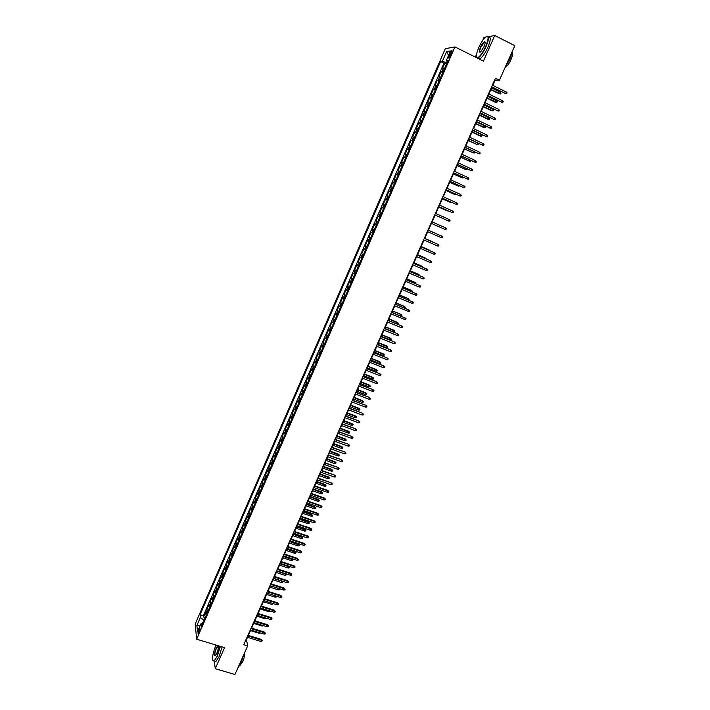 <?xml version="1.0" encoding="UTF-8"?>
<svg xmlns="http://www.w3.org/2000/svg" width="710" height="710" viewBox="0 0 710 710"><rect width="100%" height="100%" fill="white"/><g stroke="black" fill="none" stroke-linecap="round" stroke-linejoin="round"><path stroke-width="1.06" d="M199.146 632.228C200.087 629.69 200.273 628.359 199.714 628.235L198.871 629.575C197.93 632.104 197.744 633.435 198.312 633.568L199.146 632.228M213.426 652.543L213.311 653.031M445.303 48.679L195.188 624.037L196.661 639.213L454.941 46.931L445.303 48.679M485.223 37.346L483.909 37.603L482.64 40.497M476.543 54.342L475.345 57.084M444.62 68.4L442.543 68.293L444.815 63.083L446.563 63.944M443.093 71.888L441.034 71.763L442.774 72.615M441.034 71.763L438.771 76.964L440.821 77.115M437.032 85.803L434.999 85.608L437.262 80.425L439.002 81.277M433.251 94.465L431.245 94.235L433.499 89.061L435.239 89.904M429.488 103.11L427.5 102.835L429.745 97.678L431.494 98.512M425.734 111.727L423.764 111.417L426 106.269L427.748 107.095M421.98 120.318L420.036 119.963L422.272 114.834L424.012 115.659M418.243 128.892L416.317 128.501L418.545 123.38L420.293 124.206M414.516 137.447L412.616 137.012L414.835 131.909L416.575 132.726M410.797 145.976L408.916 145.497L411.134 140.411L412.874 141.219M407.096 154.478L405.224 153.963L407.442 148.887L409.182 149.695M403.395 162.963L401.549 162.412L403.759 157.345L405.499 158.144M399.703 171.421L397.884 170.826L400.085 165.776L401.824 166.575M396.029 179.861L394.219 179.231L396.42 174.19L398.159 174.98M392.355 188.283L390.571 187.609L392.763 182.585L394.503 183.366M388.698 196.67L386.932 195.96L389.115 190.954L390.855 191.727M385.051 205.048L383.302 204.294L385.477 199.297L387.216 200.069M381.412 213.399L379.681 212.609L381.856 207.622L383.595 208.394L382.566 207.941L384.021 204.604M379.681 212.609L381.421 213.373M379.957 216.736L378.235 215.929L376.069 220.899L377.809 221.662M376.327 225.052L374.631 224.209L372.466 229.17L374.205 229.925M372.714 233.35L371.028 232.472L368.872 237.415L370.611 238.169M369.102 241.631L367.443 240.717L365.295 245.642L367.026 246.388M365.508 249.885L363.857 248.935L361.718 253.852L363.449 254.588M361.914 258.12L360.289 257.127L358.151 262.034L359.89 262.771M358.337 266.33L356.731 265.309L354.592 270.199L356.331 270.927M354.76 274.53L353.172 273.457L351.051 278.347L352.781 279.065M351.202 282.695L349.631 281.595L347.51 286.467L349.249 287.186M347.651 290.851L346.098 289.707L343.986 294.57L345.717 295.28M344.101 298.981L342.575 297.801L340.463 302.646L342.193 303.356M340.569 307.084L339.06 305.877L336.948 310.705L338.688 311.406M337.046 315.169L335.546 313.927L333.452 318.746L335.182 319.447M333.531 323.236L332.049 321.958L329.955 326.769L331.685 327.461M330.017 331.286L328.561 329.964L326.476 334.765L328.206 335.448M326.52 339.309L325.082 337.96L322.997 342.744L324.727 343.427M323.032 347.314L321.612 345.93L319.536 350.696L321.257 351.379M319.553 355.302L318.151 353.873L316.074 358.639L317.805 359.313M316.083 363.263L314.69 361.807L312.622 366.555L314.352 367.221M312.613 371.206L311.246 369.715L309.187 374.454L310.909 375.12M309.161 379.131L307.812 377.605L305.753 382.326L307.483 382.992M305.717 387.039L304.386 385.477L302.327 390.189L304.058 390.846M302.283 394.92L300.96 393.322L298.919 398.026L300.641 398.674M298.848 402.783L297.552 401.15L295.511 405.845L297.241 406.493M295.431 410.628L294.153 408.96L292.112 413.637L293.842 414.285M292.023 418.456L290.754 416.752L288.721 421.42L290.452 422.059M288.624 426.257L287.373 424.527L285.349 429.177L287.071 429.816M285.225 434.041L284 432.275L281.976 436.916L283.698 437.546M281.843 441.806L280.627 440.005L278.613 444.637L280.335 445.268M278.462 449.554L277.273 447.726L275.258 452.341L276.98 452.962M275.098 457.284L273.918 455.412L271.912 460.027L273.634 460.639M271.735 464.988L270.572 463.089L268.575 467.686L270.297 468.298M268.389 472.674L267.235 470.748L265.238 475.327L266.96 475.94M265.043 480.342L263.916 478.38L261.919 482.951L263.641 483.554M261.706 487.992L260.597 486.004L258.609 490.557L260.33 491.16M258.378 495.624L257.286 493.601L255.307 498.145L257.02 498.74M255.067 503.239L253.985 501.18L252.006 505.715L253.727 506.31M251.757 510.827L250.692 508.742L248.722 513.268L250.435 513.854M248.456 518.406L247.408 516.285L245.438 520.794L247.151 521.38M245.163 525.959L244.125 523.803L242.163 528.311L243.885 528.888M241.87 533.494L240.859 531.311L238.897 535.802L240.619 536.378M238.595 541.011L237.593 538.792L235.64 543.283L237.362 543.851M235.33 548.51L234.344 546.265L232.392 550.738L234.114 551.297M232.064 555.992L231.096 553.711L229.152 558.175L230.874 558.734M228.815 563.456L227.866 561.148L225.922 565.595L227.635 566.154M225.567 570.893L224.635 568.559L222.7 572.997L224.413 573.547M222.328 578.322L221.413 575.952L219.479 580.381L221.192 580.931M219.106 585.732L218.201 583.336L216.275 587.747L217.988 588.297M215.884 593.116L214.988 590.693L213.071 595.095L214.784 595.637M212.672 600.491L211.793 598.033L209.876 602.426L211.589 602.967M209.459 607.84L208.607 605.355L206.69 609.739L208.403 610.272M492.802 85.369L494.905 80.62L499.387 80.328L495.394 78.357L243.743 644.689L247.666 645.878L246.477 639.612L247.479 637.349M449.918 53.49L449.066 55.442C448.303 57.35 448.232 58.202 448.862 57.998L451.551 53.223C452.314 51.306 452.385 50.454 451.764 50.667L449.918 53.49L451.169 54.111M202.767 623.211L201.036 623.584L201.356 626.451L448.063 60.492L446.244 60.749L447.513 61.752M201.036 623.584L197.504 631.705L196.883 625.501L200.38 617.469L200.078 614.7L440.617 61.548L442.365 61.3L446.555 51.679L450.486 51.005L446.244 60.749M444.815 63.083L443.972 63.199L203.362 615.712L203.513 617.034L205.226 617.567M206.264 615.179L205.421 612.659L203.513 617.034M207.542 612.242L206.69 609.739M210.746 604.902L209.876 602.426M213.95 597.545L213.071 595.095M217.171 590.161L216.275 587.747M220.393 582.768L219.479 580.381M223.623 575.357L222.7 572.997M226.863 567.92L225.922 565.595M230.111 560.474L229.152 558.175M233.368 553.001L232.392 550.738M236.634 545.511L235.64 543.283M239.909 538.003L238.897 535.802M243.184 530.485L242.163 528.311M246.477 522.942L245.438 520.794M249.769 515.371L248.722 513.268M253.079 507.792L252.006 505.715M256.39 500.195L255.307 498.145M259.709 492.571L258.609 490.557M263.037 484.939L261.919 482.951M266.374 477.28L265.238 475.327M269.729 469.603L268.575 467.686M273.075 461.908L271.912 460.027M276.438 454.196L275.258 452.341M279.811 446.457L278.613 444.637M283.192 438.7L281.976 436.916M286.583 430.934L285.349 429.177M289.982 423.142L288.721 421.42M293.381 415.323L292.112 413.637M296.798 407.496L295.511 405.845M300.223 399.641L298.919 398.026M303.649 391.769L302.327 390.189M307.093 383.879L305.753 382.326M310.545 375.963L309.187 374.454M313.998 368.037L312.622 366.555M317.468 360.085L316.074 358.639M320.947 352.107L319.536 350.696M324.426 344.119L322.997 342.744M327.922 336.105L326.476 334.765M331.419 328.073L329.955 326.769M334.934 320.015L333.452 318.746M338.457 311.938L336.948 310.705M341.98 303.844L340.463 302.646M345.522 295.724L343.986 294.57M349.071 287.586L347.51 286.467M352.621 279.429L351.051 278.347M356.189 271.255L354.592 270.199M359.766 263.055L358.151 262.034M363.351 254.828L361.718 253.852M366.946 246.583L365.295 245.642M370.549 238.32L368.872 237.415M374.161 230.031L372.466 229.17M377.782 221.724L376.069 220.899M381.856 207.622L382.566 207.941M385.477 199.297L387.243 200.025M389.115 190.954L390.89 191.638M392.763 182.585L394.556 183.233M396.42 174.19L398.23 174.802M400.085 165.776L401.922 166.353M403.759 157.345L405.614 157.877M407.442 148.887L409.315 149.375M411.134 140.411L413.034 140.855M414.835 131.909L416.752 132.317M418.545 123.38L420.489 123.753M422.272 114.834L424.234 115.171M426 106.269L427.979 106.553M429.745 97.678L431.742 97.927M433.499 89.061L435.523 89.265M437.262 80.425L439.304 80.594M447.158 61.468L446.599 62.746L442.365 61.3M454.941 46.931L483.439 61.113L494.737 35.5L488.338 36.742M494.737 35.5L514.812 45.68L499.387 80.328M214.322 661.161L215.272 668.705L234.93 674.5L247.666 645.878M215.272 668.705L224.573 647.626L196.661 639.213M248.34 635.414L250.736 630.027M251.589 628.11L253.994 622.697M254.846 620.788L257.26 615.348M258.103 613.44L260.534 607.982M261.378 606.083L263.818 600.598M264.652 598.707L267.102 593.196M267.945 591.306L270.404 585.777M271.238 583.895L273.714 578.33M274.539 576.467L277.024 570.875M277.85 569.012L280.344 563.403M281.169 561.539L283.68 555.903M284.497 554.057L287.017 548.386M287.834 546.549L290.363 540.86M291.18 539.023L293.718 533.308M294.535 531.479L297.091 525.737M297.898 523.918L300.463 518.149M301.262 516.339L303.844 510.534M304.643 508.733L307.226 502.911M308.025 501.118L310.625 495.269M311.424 493.477L314.033 487.601M314.823 485.817L317.45 479.916M318.24 478.141L320.876 472.212M321.657 470.446L324.31 464.491M325.091 462.734L327.745 456.743M328.526 454.995L331.197 448.986M331.969 447.247L334.658 441.203M335.422 439.472L338.12 433.402M338.892 431.68L341.599 425.583M342.362 423.861L345.087 417.737M345.841 416.033L348.575 409.874M349.329 408.179L352.08 401.993M352.834 400.307L355.595 394.094M356.34 392.417L359.109 386.178M359.855 384.5L362.641 378.235M363.378 376.566L366.183 370.274M366.919 368.614L369.724 362.295M370.46 360.644L373.283 354.29M374.01 352.648L376.85 346.267M377.569 344.634L380.427 338.226M381.146 336.602L384.003 330.159M384.722 328.544L387.598 322.074M396.934 323.982L397.209 322.242L398.354 323.219L397.999 324.008L396.934 323.982L388.317 320.458L391.201 313.971M391.911 312.373L394.813 305.841M395.514 304.253L398.434 297.694M399.135 296.114L402.064 289.529M402.765 287.958L405.703 281.337M406.395 279.776L409.351 273.128M410.043 271.575L413.016 264.892M413.699 263.357L416.681 256.638M417.365 255.112L420.355 248.367M421.039 246.84L424.048 240.069M424.722 238.56L427.739 231.753M428.414 230.244L431.449 223.419M432.115 221.902L435.159 215.068M435.833 213.541L438.878 206.699M439.561 205.154L442.605 198.303M443.297 196.741L446.341 189.889M447.051 188.31L450.096 181.458M450.806 179.852L453.859 173M454.578 171.376L457.622 164.516M458.349 162.883L461.402 156.014M462.139 154.363L465.192 147.485M465.938 145.816L468.99 138.938M469.745 137.252L472.798 130.374M473.561 128.661L476.623 121.774M477.386 120.052L480.448 113.156M481.22 111.417L484.291 104.521M485.072 102.755L488.134 95.859M488.933 94.075L491.994 87.17M204.098 620.149L202.279 623.318M443.972 63.199L440.617 61.548M203.362 615.712L200.078 614.7M200.38 617.469L203.708 620.034M448.587 55.371L446.555 51.679M196.883 625.501L200.318 625.244M491.568 86.966L505.627 93.587L491.675 86.735M506.319 92.025L507.064 92.877L506.683 93.747L505.627 93.587L506.319 92.025L492.376 85.164M506.683 93.747L505.076 93.596M500.319 92.211L501.056 93.054L500.674 93.906L499.103 93.764L500.319 92.211L491.648 87.96M500.674 93.906L490.965 89.495M499.103 93.764L490.867 89.717M485.747 46.398C489.057 37.79 488.844 34.808 485.108 37.453C482.906 39.716 480.785 43.088 478.762 47.57C476.268 53.587 475.771 56.96 477.262 57.688C479.596 57.137 482.427 53.374 485.747 46.398M486.794 36.299C489.27 35.766 489.03 39.165 486.075 46.505C483.368 52.336 480.794 56.099 478.354 57.794L477.289 58.051M483.971 46.691L480.803 51.732C478.939 53.046 478.824 51.564 480.475 47.277C482.125 43.798 483.546 41.917 484.726 41.624C485.471 41.979 485.223 43.674 483.971 46.691M485.143 42.236L484.389 42.13L480.803 47.384C479.543 50.454 479.348 52.061 480.226 52.194M512.54 50.792L510.206 58.628L505.44 66.749M512.309 52.398C512.984 53.516 512.522 55.948 510.934 59.675C508.981 63.829 507.082 66.483 505.227 67.645L504.987 67.743M488.462 37.222C491.036 36.574 490.823 39.964 487.841 47.392C485.134 53.223 482.56 56.977 480.102 58.664L479.037 58.921M478.717 58.761L478.283 57.829M476.969 57.892L476.552 57.048M216.026 645.053L215.778 645.603C212.601 653.928 211.811 659.049 213.399 660.948C214.393 660.877 215.636 659.191 217.136 655.88L220.065 646.269M220.366 646.357L217.384 656.084L214.127 661.099L212.885 660.584M218.192 645.709C218.689 647.094 218.227 649.615 216.79 653.28L215.52 655.454C214.012 655.925 214.207 653.484 216.115 648.141L217.872 645.612M218.343 646.029L216.364 648.337C214.775 652.561 214.438 654.993 215.352 655.614M243.672 654.86L241.027 663.14L237.814 668.021M244.817 652.286C244.888 655.055 244.133 658.347 242.554 662.164L239.643 665.838M222.097 646.881L219.115 656.599L215.849 661.613L214.668 661.259M487.708 95.655L501.757 102.24L487.805 95.433M502.449 100.687L503.195 101.53L502.813 102.391L501.757 102.24L502.449 100.687L488.507 93.871M502.813 102.391L501.216 102.24M483.865 104.317L497.896 110.875L483.954 104.113M498.589 109.322L499.343 110.156L498.953 111.026L497.896 110.875L498.589 109.322L484.646 102.551M498.953 111.026L497.364 110.867M480.022 112.952L494.045 119.484L480.111 112.766M494.737 117.94L495.491 118.765L495.11 119.626L494.045 119.484L494.737 117.94L480.803 111.213M495.11 119.626L493.521 119.457M476.197 121.57L490.211 128.075L476.268 121.401M490.903 126.531L491.648 127.356L491.267 128.208L490.211 128.075L490.903 126.531L476.96 119.848M491.267 128.208L489.687 128.031M496.521 100.731L497.257 101.565L496.885 102.409L495.314 102.258L496.521 100.731L487.85 96.498M496.885 102.409L487.166 98.033M495.314 102.258L487.078 98.246M492.731 109.225L493.477 110.05L493.095 110.893L491.533 110.742L492.731 109.225L484.069 105.018M493.095 110.893L483.386 106.553M491.533 110.742L483.297 106.748M488.95 117.7L489.696 118.517L489.314 119.36L487.761 119.191L488.95 117.7L480.288 113.52M489.314 119.36L479.605 115.047M487.761 119.191L479.525 115.233M485.187 126.149L485.924 126.957L485.551 127.8L483.998 127.631L485.187 126.149L476.516 121.996M485.551 127.8L475.842 123.522M483.998 127.631L475.771 123.691M472.372 130.17L486.385 136.639L472.443 130.01M487.069 135.095L487.823 135.912L487.442 136.773L486.385 136.639L487.069 135.095L473.135 128.457M487.442 136.773L485.871 136.586M481.424 134.572L482.17 135.379L481.797 136.222L480.253 136.045L481.424 134.572L472.762 130.454M481.797 136.222L472.088 131.971M480.253 136.045L472.017 132.131M468.565 138.743L482.56 145.177L468.635 138.592M483.253 143.642L484.007 144.458L483.625 145.31L482.56 145.177L483.253 143.642L469.319 137.048M468.28 140.544L477.005 144.494L468.343 140.402M477.786 143.101L478.425 143.775L478.052 144.618L477.005 144.494L477.653 143.038M464.766 147.29L478.753 153.697L464.828 147.156M479.436 152.171L480.2 152.97L479.818 153.821L478.753 153.697L479.436 152.171L465.511 145.612M464.544 148.94L473.259 152.872L464.606 148.807M474.324 151.78L474.307 152.996L473.259 152.872L473.854 151.558M460.976 155.818L474.954 162.199L461.03 155.694M475.638 160.664L476.401 161.463L476.019 162.315L474.954 162.199L475.638 160.664L461.713 154.159M460.825 157.309L469.532 161.232L460.879 157.194M470.881 160.442L470.579 161.347L469.532 161.232L470.055 160.052M457.196 164.321L471.174 170.675L457.249 164.214M471.848 169.149L472.611 169.938L472.23 170.782L471.174 170.675L471.848 169.149L457.923 162.688M457.116 165.661L465.813 169.566L457.16 165.563M467.189 168.953L466.86 169.681L465.813 169.566L466.275 168.527M453.433 172.805L467.393 179.124L453.468 172.707M468.067 177.606L468.831 178.387L468.458 179.231L467.393 179.124L468.067 177.606L454.151 171.181M453.415 173.985L462.103 177.882L453.45 173.906M463.417 177.402L463.16 177.988L462.103 177.882L462.512 176.985M449.67 181.263L463.621 187.555L449.705 181.183M464.304 186.038L465.068 186.819L464.686 187.662L463.621 187.555L464.304 186.038L450.38 179.665M449.723 182.301L458.403 186.18L449.758 182.221M459.654 185.834L458.403 186.18L458.749 185.416M445.924 189.703L459.867 195.96L445.951 189.641M460.541 194.451L461.305 195.223L460.932 196.058L459.867 195.96L460.541 194.451L446.625 188.114M446.04 190.582L454.719 194.451L446.066 190.52M455.909 194.238L454.719 194.451L454.995 193.83M442.179 198.117L456.113 204.347L442.206 198.063M456.787 202.847L457.559 203.61L457.187 204.445L456.113 204.347L456.787 202.847L442.88 196.555M442.365 198.844L451.036 202.705L442.383 198.8M452.163 202.625L451.036 202.705L451.249 202.217M438.452 206.512L452.377 212.716L438.469 206.477M453.051 211.207L453.814 211.97L453.442 212.805L452.377 212.716L453.051 211.207L439.144 204.959M438.7 207.089L447.362 210.932L438.718 207.054M448.436 210.985L447.522 210.577M449.315 219.559L450.087 220.304L449.714 221.138L448.649 221.059L434.742 214.855L448.196 220.881L448.649 221.059L449.315 219.559L435.416 213.346M444.424 219.204L443.803 218.92M431.023 223.233L444.93 229.383L431.023 223.224M445.596 227.883L446.368 228.629L445.995 229.454L444.93 229.383L445.596 227.883L431.698 221.715M441.221 237.681L442.286 237.752L442.658 236.927L441.886 236.19L441.221 237.681L427.322 231.566M427.988 230.067L441.886 236.19L427.988 230.058M436.632 233.839L428.423 230.226L436.632 233.839M437.52 245.962L438.594 246.024L438.957 245.198L438.185 244.471L437.52 245.962L423.621 239.882M424.287 238.383L438.185 244.471L424.296 238.374M433.002 241.977L424.793 238.383L433.002 241.977M433.828 254.215L434.902 254.278L435.265 253.452L434.493 252.733L433.828 254.215L419.938 248.18M420.595 246.689L434.493 252.733L420.613 246.663M429.381 250.097L421.172 246.53L429.381 250.097M429.674 250.595L430.491 250.949M430.145 262.452L431.218 262.505L431.591 261.688L430.81 260.969L430.145 262.452L416.255 256.461M416.921 254.97L430.81 260.969L416.939 254.925M426 258.839L425.769 258.2L417.569 254.65M426.905 259.23L417.551 254.695M426.479 270.661L427.553 270.714L427.917 269.898L427.136 269.188L426.479 270.661L412.59 264.715M413.247 263.224L427.136 269.188L413.273 263.17M422.326 267.058L422.175 266.277L413.965 262.753M423.24 267.448L422.574 266.507L413.939 262.806M422.814 278.852L423.888 278.906L424.252 278.089L423.471 277.379L422.814 278.852L408.933 272.942M409.59 271.469L423.471 277.379L409.617 271.397M418.669 275.258L418.58 274.326L410.371 270.829M419.583 275.64L418.971 274.575L410.344 270.901M419.166 287.026L420.24 287.071L420.604 286.254L419.823 285.562L419.166 287.026L405.286 281.16M405.942 279.678L419.823 285.562L405.978 279.598M415.022 283.432L414.995 282.367L406.794 278.888M415.936 283.814L415.385 282.624L406.759 278.968M415.519 295.183L416.592 295.218L416.956 294.401L416.175 293.709L415.519 295.183L401.638 289.352M402.295 287.878L416.175 293.709L402.339 287.781M411.392 291.588L411.418 290.381L403.218 286.929M412.297 291.97L412.581 291.331L411.809 290.656L403.182 287.017M411.889 303.312L412.963 303.347L413.327 302.531L412.537 301.848L411.889 303.312L398.008 297.517M398.665 296.052L412.537 301.848L398.709 295.946M407.762 299.726L407.851 298.377L399.659 294.952M408.667 300.099L409.013 299.336L408.232 298.661L399.606 295.049M408.259 311.415L409.342 311.45L409.697 310.634L408.916 309.959L408.259 311.415L394.387 305.664M395.044 304.2L408.916 309.959L395.097 304.084M404.141 307.838L404.301 306.356L396.1 302.948M404.789 308.105L405.445 307.315L404.673 306.649L396.047 303.063M404.647 319.509L405.721 319.527L406.084 318.719L405.295 318.053L404.647 319.509L390.784 313.793M391.432 312.329L405.295 318.053L391.485 312.196M400.529 315.932L400.751 314.308L392.559 310.927M400.83 316.056L401.895 315.275L401.114 314.61L392.497 311.051M387.829 320.441L401.31 325.792L402.481 326.786L401.691 326.121L401.043 327.576L387.181 321.905M401.31 325.792L387.891 320.299M402.481 326.786L402.117 327.594L401.043 327.576M397.209 322.242L389.018 318.879M398.354 323.219L388.956 319.021M384.234 328.535L397.724 333.833L398.878 334.836L398.088 334.17L397.44 335.617L383.586 329.99M397.724 333.833L384.305 328.375M398.878 334.836L398.523 335.635L397.44 335.617M393.677 330.159L394.822 331.135L394.467 331.925L393.402 331.907L393.677 330.159L385.495 326.822M394.822 331.135L385.423 326.973M393.402 331.907L384.784 328.402M380.649 336.602L394.139 341.856L395.292 342.859L394.503 342.202L393.855 343.649L380.001 338.049M394.139 341.856L380.72 336.433M395.292 342.859L394.938 343.658L393.855 343.649M390.163 338.049L391.29 339.034L390.944 339.824L389.879 339.815L390.163 338.049L381.971 334.738M391.29 339.034L381.9 334.907M389.879 339.815L381.261 336.327M377.072 344.652L390.562 349.852L391.716 350.855L390.926 350.207L390.278 351.654L376.424 346.098M390.562 349.852L377.152 344.465M391.716 350.855L391.361 351.654L390.278 351.654M386.648 345.93L387.775 346.915L387.429 347.705L386.364 347.696L386.648 345.93L378.465 342.637M387.775 346.915L378.386 342.815M386.364 347.696L377.747 344.235M373.504 352.675L387.003 357.831L388.148 358.843L387.349 358.195L386.71 359.633L372.856 354.121M387.003 357.831L373.593 352.48M388.148 358.843L387.793 359.642L386.71 359.633M383.143 353.784L384.27 354.778L383.924 355.559L382.859 355.559L383.143 353.784L374.96 350.518M384.27 354.778L374.88 350.704M382.859 355.559L374.25 352.124M369.945 360.689L383.444 365.783L384.589 366.804L383.79 366.165L383.151 367.602L369.306 362.127M383.444 365.783L370.034 360.476M384.589 366.804L384.234 367.602L383.151 367.602M379.646 361.621L380.773 362.615L380.418 363.405L379.353 363.396L379.646 361.621L371.463 358.373M380.773 362.615L371.374 358.577M379.353 363.396L370.753 359.988M366.395 368.667L379.894 373.726L381.039 374.747L380.24 374.117L379.601 375.546L365.756 370.105M379.894 373.726L366.493 368.454M381.039 374.747L380.684 375.537L379.601 375.546M376.167 369.44L377.285 370.442L376.93 371.223L375.865 371.223L376.167 369.44L367.984 366.209M377.285 370.442L367.886 366.422M375.865 371.223L367.265 367.833M362.854 376.637L376.362 381.643L377.489 382.663L376.69 382.042L376.06 383.471L362.215 378.066M376.362 381.643L362.961 376.406M377.489 382.663L377.143 383.462L376.06 383.471M372.688 377.232L373.797 378.244L373.451 379.016L372.386 379.025L372.688 377.232L364.505 374.028M373.797 378.244L364.408 374.259M372.386 379.025L363.786 375.661M359.322 384.58L372.83 389.541L373.957 390.571L373.158 389.95L372.528 391.37L358.692 386.009M372.83 389.541L359.438 384.341M373.957 390.571L373.611 391.361L372.528 391.37M369.218 385.006L370.327 386.018L369.981 386.799L368.916 386.808L369.218 385.006L361.044 381.829M370.327 386.018L360.937 382.069M368.916 386.808L360.316 383.471M355.799 392.506L369.306 397.414L370.434 398.452L369.635 397.84L369.005 399.26L355.169 393.935M369.306 397.414L355.914 392.248M370.434 398.452L370.087 399.242L369.005 399.26M365.756 392.772L366.866 393.784L366.52 394.565L365.446 394.574L365.756 392.772L357.583 389.612M366.866 393.784L357.476 389.861M365.446 394.574L356.855 391.263M352.293 400.413L365.801 405.268L366.919 406.315L366.12 405.703L365.49 407.123L351.654 401.833M365.801 405.268L352.408 400.147M366.919 406.315L366.573 407.096L365.49 407.123M362.304 400.511L363.405 401.532L363.067 402.304L361.993 402.321L362.304 400.511L354.139 397.369M363.405 401.532L354.024 397.635M361.993 402.321L353.402 399.029M348.787 408.303L362.295 413.105L363.413 414.152L362.615 413.557L361.976 414.968L348.157 409.714M362.295 413.105L348.912 408.019M363.413 414.152L363.067 414.942L361.976 414.968M358.861 408.223L359.961 409.253L359.615 410.025L358.55 410.052L358.861 408.223L350.696 405.117M359.961 409.253L350.571 405.383M358.55 410.052L349.959 406.777M345.291 416.166L358.798 420.923L359.917 421.98L359.109 421.385L358.479 422.787L344.661 417.578M358.798 420.923L345.424 415.874M359.917 421.98L359.571 422.761L358.479 422.787M355.426 415.927L356.526 416.956L356.18 417.728L355.106 417.755L355.426 415.927L347.261 412.838M356.526 416.956L347.137 413.122M355.106 417.755L346.515 414.507M341.803 424.012L355.32 428.725L356.429 429.781L355.621 429.195L354.991 430.597L341.182 425.423M355.32 428.725L341.936 423.71M356.429 429.781L356.083 430.562L354.991 430.597M352 423.613L353.092 424.642L352.755 425.414L351.681 425.441L352 423.613L343.835 420.542M353.092 424.642L343.711 420.835M351.681 425.441L343.09 422.219M338.324 431.84L351.84 436.499L352.95 437.564L352.142 436.978L351.512 438.381L337.703 433.242M351.84 436.499L338.466 431.52M352.95 437.564L352.604 438.336L351.512 438.381M348.583 431.272L349.675 432.31L349.329 433.073L348.264 433.118L348.583 431.272L340.427 428.219M349.675 432.31L340.285 428.529M348.264 433.118L339.673 429.914M334.863 439.641L348.379 444.256L349.48 445.321L348.672 444.753L348.042 446.146L334.233 441.043M348.379 444.256L335.005 439.312M349.48 445.321L349.134 446.102L348.042 446.146M345.175 438.913L346.258 439.96L345.921 440.724L344.847 440.768L345.175 438.913L337.019 435.887M346.258 439.96L336.877 436.206M344.847 440.768L336.265 437.582M331.401 447.433L344.918 451.995L346.018 453.069L345.202 452.501L344.581 453.894L330.78 448.827M344.918 451.995L331.552 447.087M346.018 453.069L345.672 453.841L344.581 453.894M341.776 446.537L342.859 447.584L342.513 448.347L341.448 448.392L341.776 446.537L333.62 443.537M342.859 447.584L333.478 443.865M341.448 448.392L332.866 445.241M327.949 455.199L341.466 459.716L342.557 460.79L341.75 460.231L341.128 461.615L327.328 456.592M341.466 459.716L328.1 454.844M342.557 460.79L342.22 461.562L341.128 461.615M338.386 454.143L339.46 455.199L339.123 455.962L338.049 456.006L338.386 454.143L330.23 451.161M339.46 455.199L330.079 451.498M338.049 456.006L329.467 452.873M324.505 462.947L338.022 467.42L339.114 468.502L338.306 467.943L337.685 469.328L323.884 464.34M338.022 467.42L324.665 462.583M339.114 468.502L338.768 469.266L337.685 469.328M335.005 461.731L336.07 462.787L335.732 463.55L334.658 463.603L335.005 461.731L326.848 458.766M336.07 462.787L326.689 459.122M334.658 463.603L326.085 460.488M321.071 470.668L334.596 475.097L335.679 476.188L334.863 475.629L334.25 477.013L320.45 472.061M334.596 475.097L321.239 470.295M335.679 476.188L335.333 476.951L334.25 477.013M331.623 469.301L332.697 470.366L332.36 471.12L331.286 471.174L331.623 469.301L323.476 466.355M332.697 470.366L323.316 466.718M331.286 471.174L322.704 468.085M317.645 478.38L331.171 482.764L332.253 483.847L331.437 483.306L330.816 484.681L317.033 479.765M331.171 482.764L317.814 477.99M332.253 483.847L331.907 484.619L330.816 484.681M328.26 476.845L329.325 477.919L328.987 478.673L327.913 478.735L328.26 476.845L320.112 473.925M329.325 477.919L319.944 474.298M327.913 478.735L319.34 475.665M314.228 486.066L328.011 490.956L327.754 490.406L328.828 491.497L328.011 490.956L327.399 492.332L313.616 487.45M327.754 490.406L314.406 485.675M328.828 491.497L328.49 492.261L327.399 492.332M324.905 484.38L325.961 485.454L325.624 486.208L324.55 486.27L324.905 484.38L316.758 481.478M325.961 485.454L316.58 481.868M324.55 486.27L315.977 483.226M310.82 493.743L324.603 498.589L324.346 498.029L325.42 499.13L324.603 498.589L323.991 499.964L310.208 495.118M324.346 498.029L311.007 493.326M325.42 499.13L325.082 499.884L323.991 499.964M321.55 491.897L322.606 492.971L322.269 493.716L321.195 493.787L321.55 491.897L313.403 489.012M322.606 492.971L313.234 489.412M321.195 493.787L312.631 490.761M307.421 501.393L321.195 506.203L320.947 505.635L322.02 506.736L321.195 506.203L320.592 507.57L306.809 502.769M320.947 505.635L307.608 500.967M322.02 506.736L321.674 507.499L320.592 507.57M318.204 499.387L319.26 500.47L318.923 501.216L317.849 501.287L318.204 499.387L310.066 496.53M319.26 500.47L309.888 496.938M317.849 501.287L309.285 498.287M304.031 509.017L317.805 513.8L317.556 513.223L318.621 514.324L317.805 513.8L317.192 515.167L303.418 510.392M317.556 513.223L304.226 508.591M318.621 514.324L318.284 515.087L317.192 515.167M314.876 506.86L315.923 507.952L315.586 508.697L314.512 508.768L314.876 506.86L306.738 504.029M315.923 507.952L306.551 504.446M314.512 508.768L305.948 505.795M300.649 516.631L314.415 521.38L314.175 520.785L315.24 521.894L314.415 521.38L313.811 522.737L300.037 517.998M314.175 520.785L300.845 516.188M315.24 521.894L314.903 522.658L313.811 522.737M311.548 514.324L312.595 515.407L312.258 516.152L311.184 516.241L311.548 514.324L303.41 511.502M312.595 515.407L303.223 511.928M311.184 516.241L302.62 513.277M297.277 524.228L311.042 528.941L310.802 528.338L311.859 529.447L311.042 528.941L310.43 530.299L296.665 525.595M310.802 528.338L297.472 523.776M311.859 529.447L311.521 530.201L310.43 530.299M308.229 521.761L309.267 522.853L308.939 523.598L307.865 523.678L308.229 521.761L300.099 518.966M309.267 522.853L299.904 519.4M307.865 523.678L299.3 520.741M293.904 531.799L307.67 536.476L307.439 535.864L308.495 536.982L307.67 536.476L307.066 537.834L293.301 533.166M307.439 535.864L294.117 531.337M308.495 536.982L308.158 537.736L307.066 537.834M304.918 529.181L305.957 530.281L305.628 531.018L304.546 531.107L304.918 529.181L296.789 526.403M305.957 530.281L296.585 526.856M304.546 531.107L295.99 528.196M290.55 539.36L304.306 544.002L304.084 543.372L305.131 544.499L304.306 544.002L303.702 545.351L289.946 540.718M304.084 543.372L290.763 538.881M305.131 544.499L304.794 545.253L303.702 545.351M301.617 536.582L302.655 537.683L302.318 538.428L301.244 538.517L301.617 536.582L293.487 533.831M302.655 537.683L293.283 534.293M301.244 538.517L292.689 535.624M287.204 546.895L300.951 551.501L300.738 550.871L301.777 551.998L300.951 551.501L300.348 552.85L286.6 548.253M300.738 550.871L287.417 546.407M301.777 551.998L301.448 552.744L300.348 552.85M298.324 543.966L299.354 545.076L299.025 545.812L297.943 545.91L298.324 543.966L290.195 541.233M299.354 545.076L289.991 541.703M297.943 545.91L289.396 543.035M283.858 554.412L297.605 558.983L297.392 558.344L298.44 559.471L297.605 558.983L297.011 560.332L283.263 555.761M297.392 558.344L284.08 553.915M298.44 559.471L298.102 560.226L297.011 560.332M295.041 551.342L296.061 552.451L295.733 553.188L294.659 553.285L295.041 551.342L286.911 548.617M296.061 552.451L286.698 549.105M294.659 553.285L286.112 550.436M280.53 561.912L294.268 566.447L294.064 565.799L295.103 566.935L294.268 566.447L293.674 567.787L279.926 563.261M294.064 565.799L280.752 561.406M295.103 566.935L294.765 567.68L293.674 567.787M291.766 558.69L292.786 559.799L292.458 560.536L291.375 560.643L291.766 558.69L283.636 555.992M292.786 559.799L283.423 556.48M291.375 560.643L282.829 557.811M277.202 569.393L290.94 573.893L290.736 573.236L291.774 574.381L290.94 573.893L290.346 575.233L276.607 570.742M290.736 573.236L277.433 568.87M291.774 574.381L291.437 575.118L290.346 575.233M288.615 566.127L289.511 567.139L289.183 567.867L288.1 567.982L288.695 566.66L280.148 563.846M289.511 567.139L288.517 566.092M288.1 567.982L279.562 565.169M273.891 576.857L287.621 581.321L287.426 580.656L288.455 581.801L287.621 581.321L287.026 582.661L273.288 578.197M287.426 580.656L274.122 576.325M288.455 581.801L288.127 582.546L287.026 582.661M285.677 573.707L285.917 575.189L284.834 575.295L285.429 573.982L276.882 571.186M286.245 574.452L285.305 573.582M284.834 575.295L276.296 572.509M270.581 584.303L284.311 588.732L284.115 588.058L285.145 589.202L284.311 588.732L283.716 590.063L269.986 585.635M284.115 588.058L270.821 583.762M285.145 589.202L284.817 589.948L283.716 590.063M282.731 581.268L282.66 582.484L281.577 582.599L282.163 581.286L273.625 578.517M282.988 581.756L282.101 581.064M281.577 582.599L273.048 579.83M267.279 591.723L281.009 596.125L280.814 595.441L281.843 596.595L281.009 596.125L280.414 597.456L266.685 593.063M280.814 595.441L267.528 591.173M281.843 596.595L281.515 597.332L280.414 597.456M279.66 588.759L279.412 589.77L278.329 589.886L278.915 588.572L270.377 585.821M279.74 589.043L278.897 588.51M278.329 589.886L269.8 587.134M263.987 599.134L277.708 603.5L277.521 602.808L278.542 603.962L277.708 603.5L277.122 604.831L263.392 600.465M277.521 602.808L264.235 598.574M278.542 603.962L278.214 604.698L277.122 604.831M276.465 596.196L276.172 597.03L275.089 597.154L266.561 594.43M275.089 597.154L275.64 595.93M260.703 606.526L274.424 610.857L274.246 610.147L275.258 611.31L274.424 610.857L273.829 612.18L260.117 607.849M274.246 610.147L260.961 605.949M275.258 611.31L274.93 612.047L273.829 612.18M257.428 613.893L271.14 618.197L270.971 617.478L271.983 618.65L271.14 618.197L270.554 619.519L256.842 615.224M270.971 617.478L257.686 613.316M271.983 618.65L271.655 619.377L270.554 619.519M254.162 621.25L267.874 625.519L267.697 624.791L268.708 625.963L267.874 625.519L267.288 626.832L253.577 622.572M267.697 624.791L254.428 620.655M268.708 625.963L268.38 626.69L267.288 626.832M250.905 628.581L264.608 632.823L264.439 632.086L265.442 633.258L264.608 632.823L264.022 634.128L250.319 629.903M264.439 632.086L251.171 627.977M265.442 633.258L265.123 633.986L264.022 634.128M247.648 635.903L261.351 640.101L261.191 639.355L262.194 640.535L261.351 640.101L260.765 641.414L247.062 637.216M261.191 639.355L247.923 635.29M262.194 640.535L261.866 641.263L260.765 641.414M273.243 603.598L271.859 604.405L263.33 601.698M271.859 604.405L272.347 603.314M269.96 610.955L268.628 611.638L260.1 608.949M268.628 611.638L269.063 610.671M266.676 618.303L265.416 618.854L256.887 616.182M265.416 618.854L265.78 618.019M263.41 625.625L262.203 626.051L253.683 623.398M262.203 626.051L262.514 625.35M260.153 632.938L258.999 633.231L250.479 630.604M258.999 633.231L259.257 632.663M441.948 71.666L443.466 68.187M205.589 614.097L206.867 611.168M208.784 606.775L210.062 603.837M211.988 599.435L213.266 596.489M215.192 592.069L216.479 589.122M218.405 584.694L219.692 581.738M221.626 577.301L222.922 574.337M224.857 569.881L226.153 566.908M228.096 562.453L229.392 559.471M231.345 554.998L232.649 552.016M234.602 547.525L235.906 544.534M237.859 540.044L239.172 537.044M241.134 532.535L242.447 529.527M244.409 525.009L245.722 521.992M247.701 517.466L249.015 514.439M250.994 509.904L252.316 506.869M254.295 502.325L255.618 499.281M257.606 494.719L258.937 491.675M260.934 487.104L262.256 484.051M264.262 479.463L265.593 476.401M267.59 471.804L268.93 468.742M270.936 464.127L272.276 461.056M274.291 456.432L275.64 453.353M277.654 448.72L279.003 445.631M281.027 440.99L282.376 437.884M284.399 433.233L285.757 430.127M287.79 425.459L289.147 422.343M291.18 417.666L292.547 414.542M294.588 409.856L295.955 406.723M298.005 402.02L299.371 398.887M301.422 394.174L302.797 391.024M304.856 386.302L306.223 383.143M308.291 378.412L309.666 375.244M311.734 370.496L313.119 367.327M315.196 362.561L316.58 359.384M318.657 354.609L320.05 351.423M322.136 346.64L323.52 343.445M325.615 338.652L327.008 335.448M329.103 330.638L330.505 327.425M332.608 322.606L334.011 319.385M336.114 314.548L337.525 311.317M339.637 306.471L341.048 303.241M343.161 298.377L344.572 295.138M346.702 290.266L348.113 287.009M350.243 282.127L351.663 278.861M353.802 273.971L355.222 270.696M357.361 265.788L358.79 262.514M360.937 257.588L362.366 254.304M364.514 249.37L365.952 246.068M368.108 241.125L369.546 237.823M371.712 232.862L373.149 229.552M375.324 224.573L376.77 221.254M378.936 216.266L380.391 212.938M386.204 199.59L387.669 196.244M389.852 191.221L391.317 187.866M393.509 182.825L394.982 179.461M397.183 174.403L398.647 171.03M400.857 165.971L402.33 162.59M404.54 157.505L406.022 154.114M408.241 149.029L409.723 145.63M411.942 140.518L413.433 137.11M415.661 131.998L417.152 128.581M419.388 123.442L420.879 120.017M423.124 114.869L424.615 111.434M426.87 106.278L428.37 102.835M430.624 97.66L432.124 94.208M434.387 89.016L435.896 85.555M438.159 80.354L439.676 76.884M450.282 56.046L449.066 55.442M480.102 58.664L478.354 57.794M484.389 42.13L485.161 42.52M215.849 661.613L214.127 661.099M217.881 645.993L218.369 646.144"/></g></svg>
